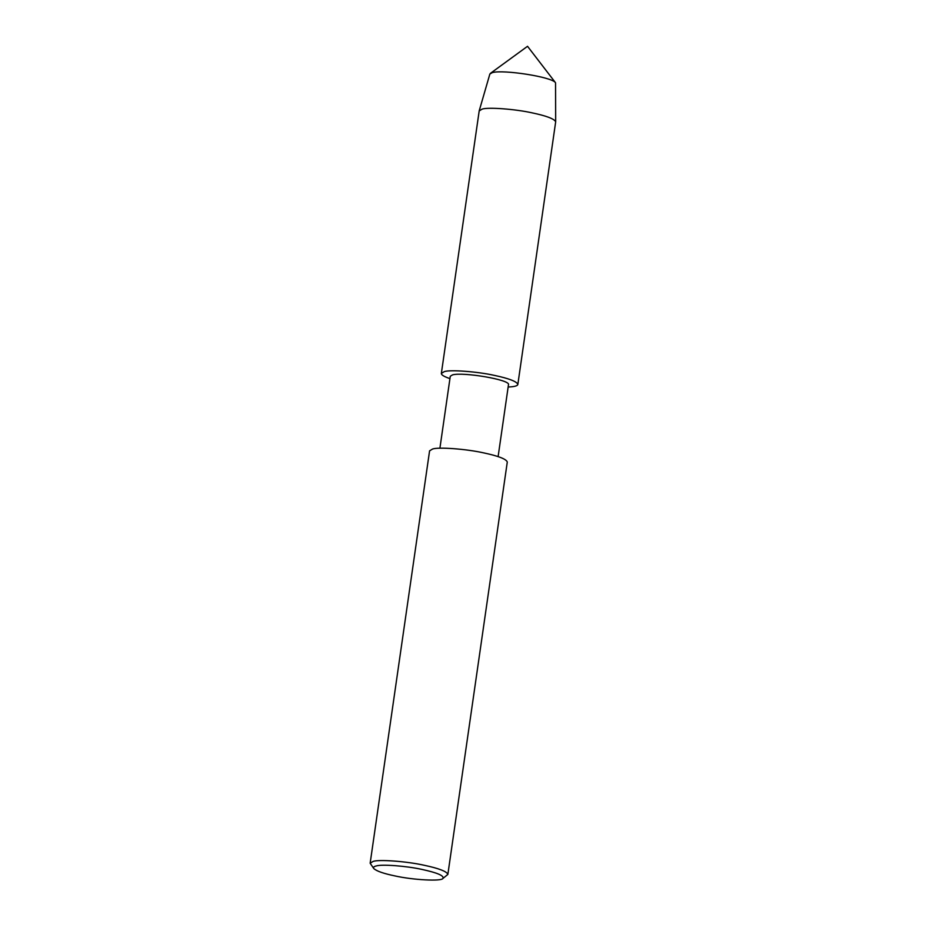 <?xml version="1.0" encoding="UTF-8"?>
<svg xmlns="http://www.w3.org/2000/svg" width="926" height="926" viewBox="0 0 926 926"><rect width="100%" height="100%" fill="white"/><g stroke="black" fill="none" stroke-linecap="round" stroke-linejoin="round"><path stroke-width="1.39" d="M373.803 868.565L370.157 863.229L429.583 450.846L432.581 449.017C438.392 446.888 466.357 448.994 483.418 452.826C498.35 455.986 506.302 459.053 507.286 462.039L447.86 874.433L442.848 878.508C441.482 881.459 413.32 880.036 394.962 875.927C383.607 873.565 376.558 871.111 373.803 868.565C373.028 867.373 373.826 866.516 376.188 865.984C381.419 864.074 406.583 865.96 421.943 869.421C437.547 872.801 444.515 875.834 442.848 878.508M370.157 863.229L373.155 861.4C378.965 859.282 406.931 861.377 423.992 865.22C438.924 868.38 446.876 871.447 447.86 874.433M439.908 448.219L450.279 376.257L452.525 374.88C462.931 371.824 510.342 379.729 508.49 384.637L498.119 456.611M449.932 378.618C444.086 376.616 441.227 374.88 441.355 373.421L444.306 371.615C450.036 369.532 477.561 371.592 494.357 375.377C509.045 378.479 516.87 381.512 517.842 384.44C517.53 385.91 514.3 386.767 508.154 387.01M441.355 373.421L479.193 110.923L482.133 109.118C487.863 107.022 515.388 109.094 532.184 112.868C546.548 115.9 554.385 118.887 555.681 121.804L517.842 384.44M479.217 110.784L489.866 74.022L492.377 72.587C503.304 69.427 552.347 76.927 555.542 82.773L555.681 121.804M555.542 82.773L527.531 46.3L490.375 73.385"/></g></svg>
